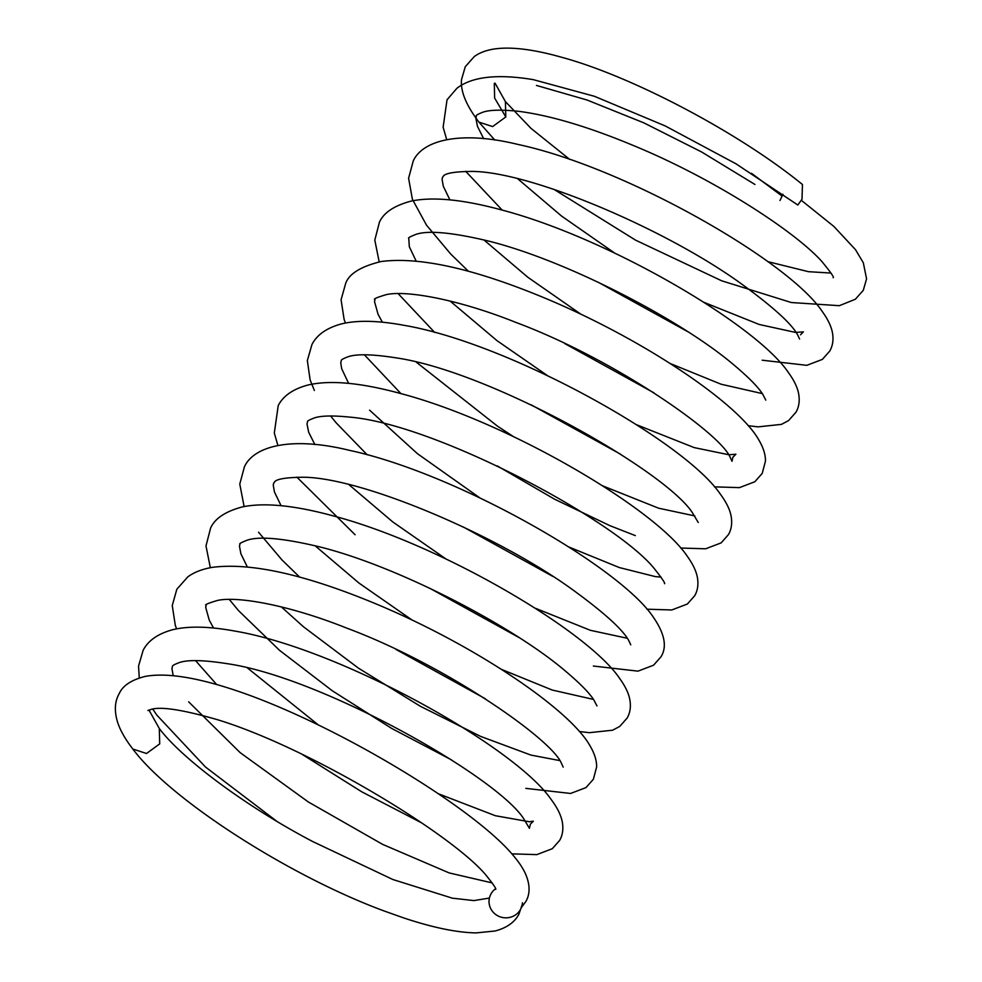 <?xml version="1.0" encoding="UTF-8"?>
<svg xmlns="http://www.w3.org/2000/svg" width="982" height="982" viewBox="0 0 982 982"><rect width="100%" height="100%" fill="white"/><g stroke="black" fill="none" stroke-linecap="round" stroke-linejoin="round"><path stroke-width="1.47" d="M495.468 888.808A16.743 16.154 9.2 0 0 500.464 916.955A16.743 16.154 9.2 0 0 522.449 902.753M159.244 728.448C181.314 758.006 244.751 805.841 312.472 841.427L392.861 879.516L452.358 898.174L473.876 900.592L488.422 898.223M494.818 140.082L478.934 122.112C462.988 101.121 460.767 88.061 461.491 79.738L465.272 66.715L474.281 56.563C479.241 52.905 485.673 50.426 493.565 49.1C510.628 46.424 533.778 49.284 563.03 57.656C633.685 77.087 739.839 133.38 802.441 184.506L802.024 199.211L797.826 205.017L736.119 163.884L665.207 125.929L594.368 96.273L533.214 79.628C509.965 75.798 491.086 75.675 476.54 79.26C468.598 81.236 462.056 84.243 456.912 88.282L447.031 99.796L443.127 127.206L446.687 139.579M536.442 85.434L586.99 99.992L643.738 122.811L701.676 152.001L754.949 184.481M780.003 200.488L782.961 194.264M159.293 728.546L159.71 743.877L146.502 753.501L132.84 749.021C125.07 739.016 119.914 729.822 117.361 721.475C114.194 710.6 114.808 701.308 119.215 693.611C122.799 685.596 131.478 679.863 145.238 676.402C167.91 672.24 201.506 678.108 246.016 694.004C344.314 729.344 474.711 809.217 512.874 855.027C518.926 862.061 523.246 868.591 525.836 874.606C530.133 885.101 530.133 894.074 525.836 901.525L521.712 907.073M478.934 122.112L492.608 126.58L505.804 116.944L505.399 101.588L530.943 128.311L569.67 159.403M505.804 116.944L494.646 98.077L494.29 83.458M751.488 173.311L781.942 195.958M132.779 748.971C170.647 799.9 289.408 875.981 383.925 910.903L403.676 917.924C432.89 927.634 457.06 932.618 476.184 932.9L495.075 930.997C506.589 927.978 514.519 922.405 518.877 914.291L522.277 904.361M801.361 200.34L833.89 226.449L855.494 249.661L863.325 262.783L866.578 278.851L863.276 290.328L855.371 299.24L839.328 305.684L791.308 302.53L721.635 280.778L635.501 240.111L554.02 189.391M159.305 728.534L148.957 710.023M139.284 677.936L138.536 666.14L143.126 650.329C148.086 640.669 157.807 633.832 172.304 629.818C188.102 625.878 208.994 626.307 234.968 631.095C340.619 648.979 515.329 746.958 551.258 799.63C557.555 808.051 561.274 815.711 562.404 822.634C563.472 829.36 562.551 835.277 559.654 840.396L552.301 848.706L536.81 854.622L511.855 853.861M176.588 628.873L175.299 625.313L172.255 605.55L176.846 589.212L187.808 576.876C194.08 572.236 202.28 569.057 212.407 567.338C251.171 562.379 305.991 574.679 376.843 604.249C475.165 645.346 569.867 709.483 590.059 745.89C594.589 753.611 596.786 760.657 596.614 767.003L593.398 779.217L586.009 787.589L570.603 793.456L525.824 788.374M210.344 567.706L205.987 545.931L210.614 528.021C214.911 518.447 225.492 511.401 242.37 506.908C264.219 502.391 294.33 505.325 332.702 515.746C440.758 544.077 588.513 631.389 619.851 678.758C625.043 685.927 628.296 692.531 629.609 698.57C631.156 705.96 630.334 712.441 627.179 718.014L619.752 726.41L612.645 730.203L589.31 732.682L579.343 731.504M244.113 506.552L239.78 484.089L244.432 466.757C253.724 446.245 291.151 435.996 349.457 450.345C457.367 473.41 620.747 567.449 653.57 617.531C664.74 633.869 667.208 646.966 660.972 656.823L653.558 665.207L637.993 671.148L593.361 666.042M277.869 445.398L274.309 433.025L278.213 405.615C283.086 396.016 292.808 389.203 307.378 385.177C329.301 379.825 360.234 382.563 400.165 393.401C508.087 421.659 655.78 508.885 687.29 556.291C692.997 564.196 696.398 571.438 697.478 577.993C698.546 584.695 697.625 590.587 694.74 595.681L687.363 604.028L671.786 609.969L646.893 609.196M314.375 390.468L310.128 379.973L307.341 360.59L311.957 344.51C316.904 334.837 326.625 328 341.135 323.986C356.932 320.058 377.825 320.488 403.798 325.275C509.437 343.148 684.159 441.127 720.088 493.799C726.385 502.219 730.105 509.891 731.234 516.814C732.29 523.541 731.369 529.458 728.472 534.576L721.132 542.886L705.628 548.803L680.661 548.03M345.418 323.053L344.13 319.494L341.073 299.731L345.676 283.393C349.113 273.72 360.959 266.429 381.237 261.507C420.001 256.548 474.809 268.859 545.673 298.43C643.983 339.527 738.697 403.651 758.877 440.071C763.419 447.792 765.604 454.826 765.444 461.184L762.228 473.385L754.827 481.757L739.434 487.637L714.417 486.851M379.175 261.875L374.805 240.087L379.433 222.19C383.729 212.615 394.31 205.582 411.188 201.089C433.037 196.56 463.148 199.506 501.52 209.915C609.577 238.245 757.343 325.558 788.681 372.939C793.861 380.108 797.114 386.712 798.44 392.751C799.974 400.14 799.164 406.622 795.997 412.182L788.583 420.578L781.476 424.371L758.129 426.863L748.161 425.685M468.426 271.265L450.726 254.043L426.507 225.16L412.403 199.321L408.598 178.258L413.25 160.938C422.555 140.414 459.981 130.176 518.287 144.514C626.197 167.591 789.577 261.617 822.4 311.711C828.231 319.801 831.656 327.19 832.638 333.855C833.558 340.324 832.601 346.032 829.802 350.991L822.388 359.387L806.823 365.329L762.192 360.21M767.814 261.642L808.456 271.683L830.981 273.057M492.252 882.928L449.13 872.912L382.71 844.422L308.299 801.95L240.173 752.654L188.654 701.835M173.213 675.702L171.936 668.656L172.464 666.459C172.059 665.771 174.256 664.507 179.031 662.678C187.353 659.634 203.335 659.953 226.989 663.648C321.053 677.114 495.701 775.964 523.504 818.411L529.421 828.317L530.354 824.193L533.373 821.185L529.249 821.75L495.333 815.711L438.279 793.726M318.328 724.937L247.538 668.042M213.536 628.026L209.264 620.158L205.692 607.392L206.183 605.342C204.096 604.949 207.926 603.292 217.673 600.395C238.27 595.939 290.39 605.538 346.892 628.173C444.588 664.532 550.73 738.439 561.274 762.965L563.189 767.102M559.74 760.584L530.918 755.084L480.591 736.39L420.308 706.242L358.455 668.165L303.401 626.725L281.318 606.876M247.292 566.86L240.885 553.774L239.473 546.164L239.952 544.151C238.945 543.795 241.363 542.469 247.219 540.174C259.408 536.025 283.565 538.259 319.678 546.876C398.176 566.405 511.131 625.46 563.607 669.54C579.061 682.441 589.126 692.556 593.815 699.896L596.97 705.935M593.496 699.429L552.228 690.039L501.397 669.343M412.109 620.059L358.946 583.038L315.038 545.71M281.073 505.693L274.457 492.007L273.241 485.022L273.757 482.911C275.304 483.328 270.05 477.461 303.831 477.24C363.463 477.939 498.5 535.877 572.42 589.568C604.016 612.535 622.809 629.56 628.799 640.657L630.751 644.843M627.253 638.263L590.378 630.309L535.165 608.177M445.853 558.881L392.714 521.884L348.819 484.556M314.841 444.527L308.667 432.203L306.998 423.966L307.538 421.757C306.949 421.204 309.121 419.965 314.068 418.037C320.623 415.693 332.419 415.374 349.457 417.092C435.443 423.917 617.629 521.356 654.957 569.45C662.175 578.607 665.366 583.357 664.507 583.701M661.021 577.097L655.375 576.618L619.347 567.559L568.959 547.035M479.646 497.739L417.375 453.623L369.588 410.169M348.598 383.348L341.65 368.618L340.754 362.837L341.282 360.639C340.889 359.94 343.074 358.675 347.849 356.847C356.184 353.815 372.166 354.134 395.807 357.816C489.883 371.294 664.532 470.145 692.335 512.579L698.251 522.498M694.79 515.918L658.603 508.197L602.739 485.881M513.353 436.548L497.518 426.188L416.356 362.223M382.366 322.194L378.082 314.338L374.51 301.56L375.014 299.51C372.927 299.117 376.757 297.472 386.491 294.563C407.088 290.107 459.208 299.706 515.722 322.354C613.419 358.712 719.561 432.62 730.092 457.133L732.007 461.282L732.928 457.182L735.923 454.212L728.975 454.776L694.249 447.62L636.483 424.703M547.17 375.406L497.002 340.656L450.112 301.044M416.123 261.04L409.322 246.715L408.77 238.319C407.763 237.975 410.181 236.65 416.037 234.342C428.226 230.205 452.383 232.439 488.508 241.056C567.007 260.586 679.949 319.629 732.437 363.721C747.891 376.622 757.957 386.736 762.633 394.064L765.788 400.116M762.327 393.598L721.058 384.208L670.215 363.524M580.939 314.24L527.776 277.219L483.856 239.878M449.903 199.874L443.275 186.187L442.072 179.203L442.587 177.079C444.134 177.509 438.868 171.641 472.661 171.42C532.281 172.108 667.306 230.046 741.226 283.737C772.834 306.703 791.627 323.741 797.617 334.837L799.569 339.023M800.502 334.801L803.411 331.879L795.567 332.419L759.209 324.477L703.996 302.358M614.671 253.061L561.544 216.052L517.649 178.724M483.66 138.695L477.485 126.383L475.828 118.147L476.368 115.937C475.779 115.373 477.952 114.133 482.899 112.206C489.453 109.874 501.25 109.554 518.287 111.273C550.939 115.434 590.869 127.5 638.079 147.484C716.246 180.271 795.371 231.789 821.909 261.556C830.527 272.026 834.283 277.403 833.178 277.697M505.399 101.588L495.026 83.126M152.762 709.078L156.838 715.117L205.484 767.016L276.777 821.271M421.708 822.904L361.695 791.774L301.609 754.041M216.617 684.491L195.541 660.616M451.524 759.896L391.757 728.472L332.358 690.812L279.563 650.354L238.638 610.718L229.285 599.45M485.231 698.693L395.906 649.384M299.608 577.085L281.908 559.863L258.561 532.232M518.987 637.527L429.65 588.206M355.103 534.736L296.834 477.105M552.792 576.385L463.406 527.039M367.145 454.764L335.991 422.653L330.603 415.951M635.329 535.607L609.761 525.603L554.707 499.273L497.187 465.873M400.926 393.61L364.371 354.797M620.329 454.065L530.931 404.707M434.682 332.444L398.14 293.63M654.049 392.874L564.724 343.553M687.817 331.707L598.48 282.386M502.195 210.099L465.664 171.285M147.914 710.514L151.154 709.385C161.036 706.353 183.168 709.802 217.538 719.72C307.992 747.253 449.94 832.908 485.464 874.508C493.21 884.107 496.61 889.066 495.64 889.385"/></g></svg>
